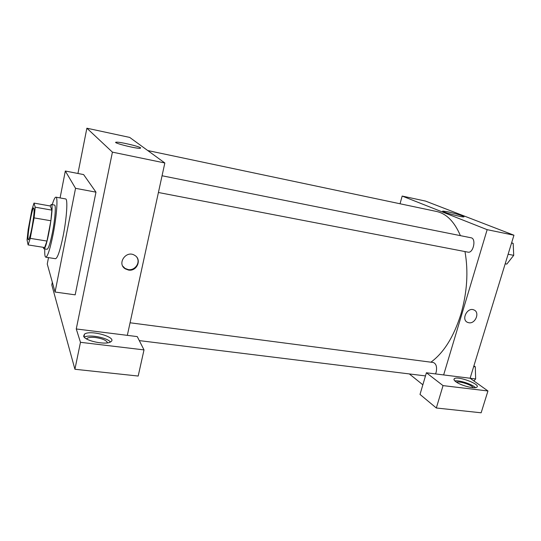 <?xml version="1.0" encoding="UTF-8"?>
<svg xmlns="http://www.w3.org/2000/svg" width="541" height="541" viewBox="0 0 541 541"><rect width="100%" height="100%" fill="white"/><g stroke="black" fill="none" stroke-linecap="round" stroke-linejoin="round"><path stroke-width="0.81" d="M31.973 227.423C30.438 235.261 29.248 239.386 28.416 239.791C26.414 240.116 31.993 206.966 33.779 207.927C34.563 209.577 33.961 216.075 31.973 227.423M35.219 207.196L33.988 203.098L31.872 209.894L28.186 229.54L27.05 239.981L28.112 244.911L30.235 238.358L34.097 217.888L35.219 207.196L51.862 210.124L50.252 205.986L33.988 203.098M30.235 238.358L46.959 241.07L44.653 247.541L28.112 244.911M46.959 241.07L50.881 220.762L34.097 217.888M51.862 210.124L50.881 220.762M43.192 247.311L43.807 248.772C46.742 250.598 54.634 203.72 51.267 204.478L50.063 205.952M51.267 204.478L54.513 205.059C56.122 204.877 55.114 218.949 52.497 232.238C50.279 243.105 48.474 248.792 47.067 249.286L43.807 248.772M52.24 204.654C53.755 199.636 54.979 197.14 55.906 197.167C58.076 196.883 56.731 215.987 53.146 234.111C50.137 248.867 47.689 256.562 45.796 257.205C44.917 256.928 44.578 254.162 44.781 248.928M55.906 197.167L65.596 198.926C67.963 198.682 66.793 217.739 63.182 235.775C60.132 250.456 57.583 258.104 55.527 258.713L45.796 257.205M60.092 197.925L65.319 171.024L75.544 188.322L55.074 292.032L47.256 264.049L48.507 257.624M65.319 171.024L83.612 174.581L95.973 192.156L75.544 188.322M95.973 192.156L75.179 294.845L55.074 292.032M52.335 282.233L51.801 284.951L74.915 369.26L80.474 342.311L76.261 328.962L112.42 152.136L86.871 128.203L77.938 173.478M83.639 336.144L84.545 334.081C90.651 329.543 117.945 337.523 110.77 341.777C106.334 345.388 84.504 340.877 83.639 336.144M76.261 328.962L137.265 336.597L144.007 349.899L80.474 342.311M110.384 342C107.159 337.584 89.109 334.203 84.24 337.144M86.553 338.93L87.162 338.301C88.825 337.341 91.666 337.084 95.676 337.523C102.594 338.632 106.557 340.397 107.551 342.832M144.007 349.899L138.185 376.042L74.915 369.26M127.324 335.352L164.836 162.983L129.712 137.421L86.871 128.203M140.646 147.835L140.315 148.308C136.332 148.87 110.979 142.391 116.315 142.182C119.487 141.742 138.949 146.28 140.646 147.835M164.836 162.983L112.42 152.136M128.447 270.04L125.343 268.877C116.552 263.765 126.215 249.766 134.689 255.345C142.175 259.382 136.893 271.758 128.447 270.04M122.766 266.138L125.059 268.41L128.156 269.567C134.824 270.899 140.66 262.757 136.9 257.36M147.734 150.54L436.465 211.45C446.453 213.614 454.433 221.682 460.405 235.646M464.976 251.572C468.513 271.521 467.147 292.424 460.878 314.28C453.723 336.874 443.735 352.84 430.907 362.186M158.412 192.495L467.979 252.147C473.314 253.573 476.553 238.507 471.055 237.783L162.05 175.757M130.063 322.781L433.314 362.504C436.249 363.728 437.189 366.994 436.141 372.316L435.512 373.912M422.852 384.807L409.341 373.932M443.64 374.933L426.403 372.776L443.038 385.611L487.948 390.974L470.109 378.24L443.64 374.933L487.157 229.668L402.173 196.058L400.042 203.768M443.038 385.611L436.323 407.995L481.145 412.797L487.948 390.974M436.323 407.995L420.012 394.423L426.403 372.776M456.604 382.257C459.235 380.837 471.853 384.935 473.267 387.687M475.485 387.633C472.252 384.232 459.289 380.032 454.846 380.911M455.752 381.669C453.98 380.316 453.52 379.315 454.359 378.659C457.72 375.657 481.186 384.489 476.824 387.18C474.721 389.182 460.533 385.463 455.752 381.669M470.109 378.24L513.95 235.213L425.544 201.09L402.173 196.058M447.732 211.788C455.055 213.303 465.963 216.765 463.759 216.9C461.459 217.394 439.562 211.26 442.964 211.091L447.732 211.788M513.95 235.213L487.157 229.668M468.851 322.747L467.62 322.389C460.824 319.745 467.404 306.774 473.943 309.952C480.165 312.252 475.411 324.127 468.851 322.747C475.411 324.12 480.165 312.245 473.943 309.952C467.404 306.774 460.824 319.745 467.613 322.389L468.844 322.747M505.193 263.792L506.816 264.096L513.713 255.345L513.179 243.382L511.637 242.767M513.713 255.345L508.114 254.25M513.179 243.382L511.549 243.051M473.909 380.959L475.647 378.937L475.296 366.805L473.902 365.851M475.647 378.937L470.115 378.247M475.296 366.805L473.679 366.588M475.444 372.039L475.539 375.244M84.545 334.081L83.983 336.806M86.986 339.173L87.162 338.301M116.315 142.182L116.193 142.79M125.343 268.877L125.059 268.41M425.469 375.921L139.294 340.607M454.359 378.659L454.021 379.775"/></g></svg>
